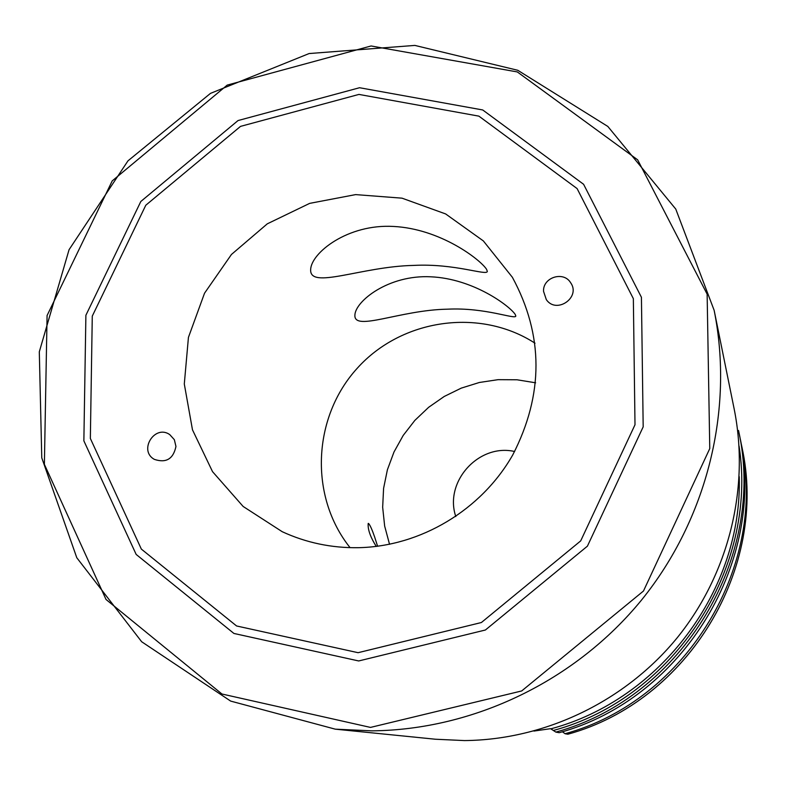 <?xml version="1.0" encoding="UTF-8"?>
<svg xmlns="http://www.w3.org/2000/svg" width="786" height="786" viewBox="0 0 786 786"><rect width="100%" height="100%" fill="white"/><g stroke="black" fill="none" stroke-linecap="round" stroke-linejoin="round"><path stroke-width="1.18" d="M175.956 446.468C173.293 458.995 166.092 463.288 154.351 459.368C138.208 450.594 154.724 424.018 169.737 434.599L174.345 439.679L175.956 446.468M543.539 291.331C542.733 277.399 563.474 270.738 570.597 282.665C581.218 297.275 556.488 314.547 546.319 299.633L543.539 291.331M447.46 309.183C400.329 309.959 353.916 331.859 354.889 315.225C355.144 301.293 388.598 274.619 430.748 276.8C473.526 278.647 509.878 306.147 515.223 314.439L515.812 316.021C515.498 319.922 485.64 307.257 447.46 309.183M413.632 265.413C361.609 266.454 309.419 289.965 310.666 269.598C311.05 253.072 347.599 223.715 393.629 226.456C440.396 228.854 480.187 259.439 486.554 269.284L487.33 271.386C486.888 276.083 454.878 263.222 413.632 265.413M350.075 547.655C308.986 496.29 312.533 417.287 357.237 368.261C401.558 318.87 479.804 307.454 535.02 343.207M358.249 547.695C331.486 548.068 306.147 542.743 282.243 531.719L243.139 506.459L212.525 471.639L192.482 429.824L184.297 384L188.434 337.39L204.537 293.198L231.448 254.468L267.299 223.823L309.655 203.377L355.626 194.604L402.029 198.17L445.642 213.939L483.351 240.919L512.384 277.301C543.735 335.239 543.853 394.464 512.727 454.976C481.317 510.134 420.49 546.496 358.249 547.695M533.91 731.068L550.573 728.681L555.859 732.1C682.336 697.447 766.94 556.802 738.526 430.463L739.459 435.041C767.5 559.75 684.026 698.499 559.219 732.699L555.859 732.1M714.15 310.342L734.173 408.995C749.991 487.831 728.868 573.849 677.237 637.731C625.273 701.348 545.209 739.803 464.506 740.579L435.434 739.233L335.278 729.162L371.935 730.852C473.811 729.83 575.48 680.902 641.553 600.023C707.223 518.829 734.104 409.703 714.15 310.342L675.764 209.066L607.833 126.448L517.768 70.278L414.851 45.411L309.124 53.546L210.491 93.367L127.971 160.845L69.06 249.702L39.3 351.814L41.766 457.825L76.792 557.746L141.667 641.749L230.671 701.092L335.278 729.162M389.542 544.315L384.659 526.07L382.664 507.265L383.588 488.361L387.39 469.792L393.992 451.999L403.218 435.405L414.861 420.382L428.645 407.305L444.237 396.458L461.274 388.117L479.372 382.477L498.088 379.667L517.001 379.776L535.639 382.802M377.604 546.27L374.608 536.897C372.073 529.567 370.059 525.087 368.575 523.476L368.212 523.427C367.642 529.322 370.324 536.995 376.268 546.437M514.643 451.508C478.821 443.176 443.933 481.749 455.801 516.559M567.846 734.222L567.885 734.212C688.398 701.2 768.914 567.384 741.846 446.792C768.924 567.305 688.379 701.21 567.846 734.222L565.085 733.731L562.354 731.746M565.085 733.731C686.984 700.336 768.462 564.888 741.08 443.039L740.245 439.069M739.243 476.68C742.583 589.549 660.8 699.402 551.084 728.779M553.403 730.469C674.113 697.919 758.303 568.268 739.056 446.035M358.701 660.957L485.394 630.008L587.417 546.152L643.184 426.847L641.425 297.295L583.595 184.288L482.712 109.961L359.556 87.727L238.04 120.553L140.822 201.481L85.89 315.265L83.866 440.848L136.165 554.435L233.923 633.457L358.701 660.957M358.092 652.694L236.586 625.97L141.342 549.09L90.351 438.46L92.276 316.119L145.793 205.234L240.526 126.379L358.937 94.418L478.89 116.141L577.101 188.581L633.349 298.651L635 424.764L580.697 540.886L481.396 622.522L358.092 652.694M370.501 727.414L221.947 694.009L106.031 599.482L44.38 464.359L47.081 315.53L112.211 180.908L227.203 85.104L371.09 45.971L517.326 71.939L637.662 159.833L707.135 294.141L709.768 448.58L643.479 591.013L521.688 690.953L370.501 727.414M741.846 446.792L741.08 443.039"/></g></svg>
